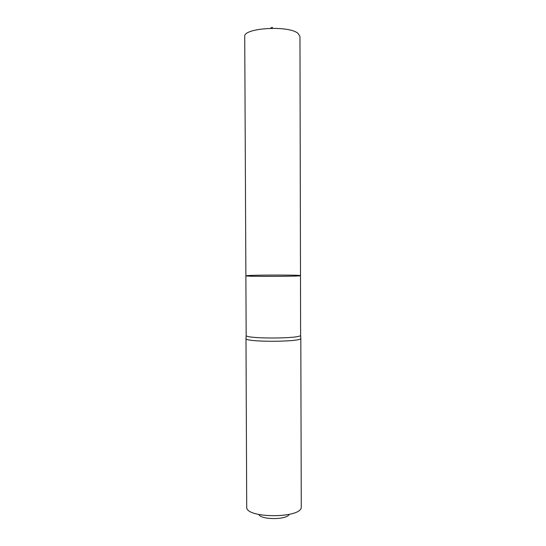 <?xml version="1.0" encoding="UTF-8"?>
<svg xmlns="http://www.w3.org/2000/svg" width="546" height="546" viewBox="0 0 546 546"><rect width="100%" height="100%" fill="white"/><g stroke="black" fill="none" stroke-linecap="round" stroke-linejoin="round"><path stroke-width="0.82" d="M300.491 275.628L300.614 335.203C301.965 338.813 244.84 339.011 246.164 335.387L245.877 275.819C244.11 276.679 302.266 276.481 300.491 275.628C301.385 274.925 259.411 274.856 248.519 275.525L245.877 275.819C244.11 276.679 302.266 276.481 300.491 275.628L299.966 36.418L298.034 33.388C288.697 25.041 242.806 27.962 244.724 36.616L245.877 275.819M246.007 338.411L246 338.52C244.656 342.315 302.17 342.11 300.805 338.329L300.798 338.22M258.797 514.523C261.404 519.99 286.664 519.901 289.23 514.414M245.993 338.486L246.71 507.084C245.57 518.666 302.491 518.468 301.269 506.893L300.805 338.295M270.427 28.276L272.317 27.3L272.317 28.249M246.164 335.387L246 338.52M300.614 335.203L300.805 338.329"/></g></svg>
